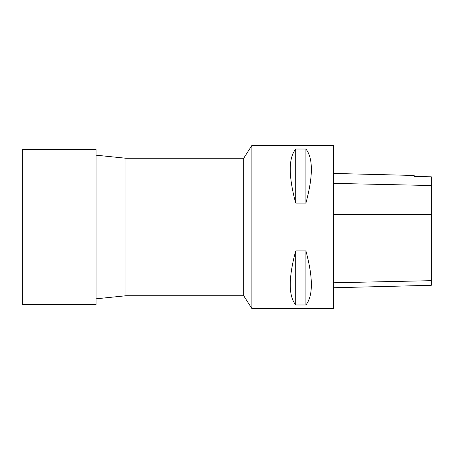 <?xml version="1.0" encoding="UTF-8"?>
<svg xmlns="http://www.w3.org/2000/svg" width="454" height="454" viewBox="0 0 454 454"><rect width="100%" height="100%" fill="white"/><g stroke="black" fill="none" stroke-linecap="round" stroke-linejoin="round"><path stroke-width="0.68" d="M125.979 158.253L243.719 158.253L243.719 295.747L125.979 295.747L125.979 158.253L96.1 155.189M125.979 295.747L96.1 298.811M243.719 295.747L251.874 308.555L251.874 145.445L243.719 158.253M333.429 287.757L431.3 285.299L431.3 176.805L414.173 176.424L414.173 175.465L333.429 173.434M251.874 308.555L333.429 308.555L333.429 145.445L251.874 145.445M295.713 149.02C288.438 158.14 288.438 176.163 295.713 203.103L305.905 203.103C313.181 176.163 313.181 158.14 305.905 149.02L295.713 149.02L295.713 203.103M295.713 250.897C288.438 277.837 288.438 295.86 295.713 304.98L305.905 304.98C313.181 295.86 313.181 277.837 305.905 250.897L295.713 250.897L295.713 304.98M305.905 304.98L305.905 250.897M305.905 203.103L305.905 149.02M96.1 304.685L96.1 149.315L22.7 149.315L22.7 304.685L96.1 304.685M431.3 280.68L333.429 282.785M431.3 214.413L333.429 214.458M431.3 185.527L333.429 183.371"/></g></svg>
